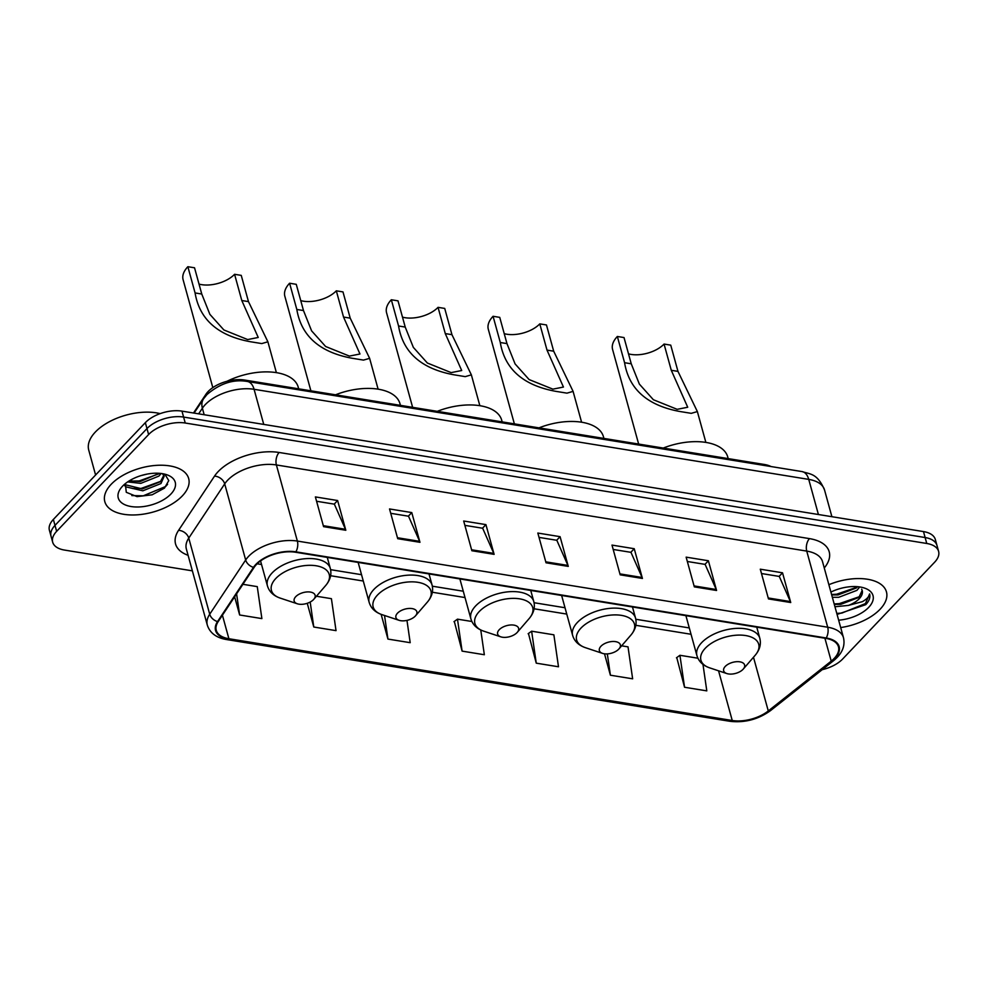 <?xml version="1.0" encoding="UTF-8"?>
<svg xmlns="http://www.w3.org/2000/svg" width="988" height="988" viewBox="0 0 988 988"><rect width="100%" height="100%" fill="white"/><g stroke="black" fill="none" stroke-linecap="round" stroke-linejoin="round"><path stroke-width="1.48" d="M193.512 412.996L205.936 394.249A27.182 14.289 -15.4 0 1 208.098 391.569A27.182 14.289 -15.4 0 1 244.715 380.059L764.49 464.496A27.182 14.289 -15.4 0 1 771.048 466.546M822.201 669.679A27.182 14.289 164.6 0 0 842.653 659.008L934.636 562.209A27.182 14.289 164.6 0 0 938.6 551.378L935.327 539.485A27.182 14.289 164.6 0 0 923.484 531.581L181.965 411.132A27.182 14.289 164.6 0 0 145.347 422.642L53.364 519.441A27.182 14.289 164.6 0 0 49.4 530.272L51.043 536.225A27.182 14.289 164.6 0 1 55.007 525.381A27.182 14.289 164.6 0 0 51.043 536.225L52.673 542.165A27.182 14.289 164.6 0 0 64.516 550.069L192.364 570.842M938.6 551.378A27.182 14.289 164.6 0 0 926.756 543.474L185.238 423.025A27.182 14.289 164.6 0 0 148.62 434.535L146.977 428.582L55.007 525.381L146.977 428.582A27.182 14.289 164.6 0 1 183.595 417.072A27.182 14.289 164.6 0 0 146.977 428.582L145.347 422.642M926.756 543.474L925.126 537.534L183.595 417.072L925.126 537.534A27.182 14.289 164.6 0 1 936.957 545.438A27.182 14.289 164.6 0 0 925.126 537.534L923.484 531.581M111.162 484.318A43.497 22.86 164.6 0 0 104.814 501.657A43.497 22.86 164.6 0 0 137.715 514.785A43.497 22.86 164.6 0 0 182.348 495.877A43.497 22.86 164.6 0 0 188.683 478.55A43.497 22.86 164.6 0 0 155.783 465.41A43.497 22.86 164.6 0 0 111.162 484.318A43.497 22.86 164.6 0 0 104.814 501.657A43.497 22.86 164.6 0 0 137.715 514.785A43.497 22.86 164.6 0 0 182.348 495.877A43.497 22.86 164.6 0 0 188.683 478.55A43.497 22.86 164.6 0 0 155.783 465.41A43.497 22.86 164.6 0 0 111.162 484.318M840.677 627.565A43.497 22.86 164.6 0 0 880.123 609.226A43.497 22.86 164.6 0 0 886.458 591.898A43.497 22.86 164.6 0 0 828.87 584.698A43.497 22.86 164.6 0 1 886.458 591.898A43.497 22.86 164.6 0 1 880.123 609.226A43.497 22.86 164.6 0 1 840.677 627.565M256.435 564.519A28.998 15.24 -15.4 0 1 295.498 552.243L825.832 638.384A28.998 15.24 -15.4 0 1 838.466 646.819A28.998 15.24 -15.4 0 1 831.217 661.12L768.281 710.952A28.998 15.24 -15.4 0 1 732.244 720.499L228.895 638.73A28.998 15.24 -15.4 0 1 216.261 630.295A28.998 15.24 -15.4 0 1 218.187 621.6L254.138 567.384A28.998 15.24 -15.4 0 1 256.435 564.519M255.843 564.42A29.726 15.623 164.6 0 0 253.484 567.359L217.545 621.576A29.726 15.623 164.6 0 0 228.512 639.137L731.861 720.894A29.726 15.623 164.6 0 0 768.8 711.125L831.735 661.281A29.726 15.623 164.6 0 0 826.215 637.989L295.881 551.835A29.726 15.623 164.6 0 0 255.843 564.42M761.489 573.534L779.273 576.424L790.388 601.569A7.249 4.051 99.2 0 1 790.733 602.532L782.533 572.805L760.291 569.187L768.479 598.926L790.733 602.532M779.112 576.399L782.533 572.805M687.339 561.493L705.123 564.383L716.238 589.515A7.249 4.051 99.2 0 1 716.572 590.491L708.384 560.752L686.141 557.146L694.329 586.872L716.572 590.491M704.963 564.358L708.384 560.752M613.19 549.452L630.974 552.341L642.077 577.474A7.249 4.051 99.2 0 1 642.422 578.449L634.234 548.711L611.992 545.092L620.18 574.831L642.422 578.449M630.813 552.317L634.234 548.711M316.58 501.262L334.364 504.152L345.467 529.296A7.249 4.051 99.2 0 1 345.812 530.26L337.624 500.533L315.382 496.915L323.57 526.653L345.812 530.26M334.203 504.127L337.624 500.533M390.729 513.315L408.513 516.205L419.628 541.338A7.249 4.051 99.2 0 1 419.962 542.313L411.774 512.574L389.531 508.956L397.719 538.695L419.962 542.313M408.353 516.181L411.774 512.574M464.879 525.357L482.663 528.247L493.778 553.379A7.249 4.051 99.2 0 1 494.124 554.354L485.923 524.616L463.681 521.009L471.869 550.736L494.124 554.354M482.502 528.222L485.923 524.616M539.04 537.398L556.824 540.288L567.927 565.432A7.249 4.051 99.2 0 1 568.273 566.396L560.085 536.669L537.83 533.051L546.031 562.789L568.273 566.396M556.664 540.263L560.085 536.669M148.62 434.535L56.637 531.334A27.182 14.289 164.6 0 0 52.673 542.165M604.508 653.809L610.399 675.212L632.641 678.818L628.022 646.856L621.637 645.819M676.768 657.588L684.548 687.253L706.803 690.871L702.974 664.393M381.133 614.338L387.938 639.075L410.193 642.682L406.97 620.39M307.256 603.298L313.789 627.022L336.031 630.64L331.412 598.679L316.432 596.246M234.638 596.801L239.639 614.981L261.882 618.599L257.263 586.625L242.924 584.303M528.457 633.493L536.249 663.158L558.492 666.777L553.873 634.815L531.63 631.196L528.135 633.728M454.307 621.452L462.1 651.117L484.342 654.735L480.761 629.986M471.856 621.489L457.481 619.155L453.986 621.674M462.1 651.117L457.481 619.155M387.938 639.075L384.53 615.487M313.789 627.022L310.183 602.038M239.639 614.981L236.589 593.862M536.249 663.158L531.63 631.196M610.399 675.212L607.324 653.883M697.874 658.206L679.929 655.291L676.447 657.81M684.548 687.253L679.929 655.291M160.142 413.626A45.312 23.811 164.6 0 0 95.342 432.04A45.312 23.811 164.6 0 0 88.735 450.096L95.589 474.993M147.076 474.104L140.913 475.636M161.143 473.487L158.907 476.093L140.802 483.367L127.65 481.909M159.327 473.301L140.296 481.514L129.329 480.81M162.464 473.672L164.181 476.228L160.958 483.527L142.852 490.801L125.748 486.837L124.612 485.479M163.823 475.327L160.439 481.675L142.346 488.937L124.883 484.626M122.574 486.17A29.554 15.524 164.6 0 0 121.796 487.022A29.554 15.524 164.6 0 0 131.762 506.634A29.554 15.524 164.6 0 0 170.924 494.025A29.554 15.524 164.6 0 0 166.614 474.685A29.554 15.524 164.6 0 0 122.574 486.17M125.303 483.663L126.291 492.308L137.048 496.631L152.127 494.803L164.465 488.121L168.763 480.6L165.107 474.549M167.577 484.33L165.614 486.504L143.26 495.815L131.824 495.581M160.834 481.292L141.21 488.381L132.54 488.529M158.796 473.857L139.16 480.946L130.502 481.107M199.02 284.087A24.465 12.856 164.6 0 0 234.576 274.293L241.245 275.38L248.47 301.612L267.884 341.799L261.771 343.577L250.211 341.7C217.928 335.698 199.551 319.445 195.081 292.942L187.856 266.711A32.629 17.142 164.6 0 0 183.101 279.703L212.815 387.605M187.856 266.711L194.537 267.785L201.762 294.029L209.864 314.332L223.906 329.98L247.679 339.563L258.226 337.464L241.801 300.525L234.576 274.293M313.542 599.568A10.88 5.718 164.6 0 0 313.826 599.247A10.88 5.718 164.6 0 0 310.158 592.034A10.88 5.718 164.6 0 0 295.745 596.678A10.88 5.718 164.6 0 0 297.339 603.792A10.88 5.718 164.6 0 0 313.542 599.568M298.697 388.827L298.228 387.148A49.845 26.194 164.6 0 0 226.993 381.294M300.76 300.611A24.465 12.856 164.6 0 0 336.315 290.818L342.984 291.905L350.209 318.136L369.623 358.335L363.498 360.101L351.95 358.224C319.667 352.234 301.291 335.982 296.82 309.466L289.595 283.235A32.629 17.142 164.6 0 0 284.84 296.227L310.887 390.816M289.595 283.235L296.264 284.322L303.489 310.553L311.603 330.856L325.632 346.504L349.419 356.088L359.965 354L343.54 317.062L336.315 290.818M415.281 616.092A10.88 5.718 164.6 0 0 415.565 615.771A10.88 5.718 164.6 0 0 411.897 608.559A10.88 5.718 164.6 0 0 397.485 613.202A10.88 5.718 164.6 0 0 399.078 620.316A10.88 5.718 164.6 0 0 415.281 616.092M400.436 405.352L399.967 403.672A49.845 26.194 164.6 0 0 335.512 394.817M402.499 317.136A24.465 12.856 164.6 0 0 438.042 307.342L444.724 308.429L451.948 334.673L471.362 374.86L465.237 376.626L453.69 374.748C421.394 368.759 403.018 352.506 398.559 325.991L391.334 299.759A32.629 17.142 164.6 0 0 386.567 312.764L412.626 407.34M391.334 299.759L398.003 300.846L405.228 327.077L413.342 347.381L427.372 363.028L451.158 372.612L461.705 370.525L445.279 333.586L438.042 307.342M517.02 632.616A10.88 5.718 164.6 0 0 517.304 632.308A10.88 5.718 164.6 0 0 513.637 625.083A10.88 5.718 164.6 0 0 499.224 629.726A10.88 5.718 164.6 0 0 500.805 636.84A10.88 5.718 164.6 0 0 517.02 632.616M502.176 421.888L501.706 420.196A49.845 26.194 164.6 0 0 437.252 411.341M504.226 333.66A24.465 12.856 164.6 0 0 539.781 323.879L546.463 324.953L553.688 351.197L573.089 391.384L566.976 393.15L555.429 391.273C523.134 385.283 504.757 369.03 500.299 342.515L493.074 316.284A32.629 17.142 164.6 0 0 488.307 329.288L514.365 423.864M493.074 316.284L499.743 317.37L506.968 343.602L515.081 363.905L529.111 379.565L552.897 389.149L563.444 387.049L547.006 350.11L539.781 323.879M618.76 649.141A10.88 5.718 164.6 0 0 619.044 648.832A10.88 5.718 164.6 0 0 615.376 641.607A10.88 5.718 164.6 0 0 600.951 646.251A10.88 5.718 164.6 0 0 602.544 653.377A10.88 5.718 164.6 0 0 618.76 649.141M603.903 438.413L603.446 436.733A49.845 26.194 164.6 0 0 538.979 427.866M628.516 353.852A24.465 12.856 164.6 0 0 664.06 344.059L670.741 345.145L677.966 371.377L697.367 411.576L691.254 413.342L679.707 411.465C647.412 405.475 629.035 389.223 624.577 362.707L617.352 336.476A32.629 17.142 164.6 0 0 612.585 349.468L638.643 444.057M617.352 336.476L624.021 337.563L631.246 363.794L639.36 384.097L653.389 399.745L677.175 409.328L687.722 407.241L671.284 370.302L664.06 344.059M743.038 669.333A10.88 5.718 164.6 0 0 743.322 669.012A10.88 5.718 164.6 0 0 739.654 661.799A10.88 5.718 164.6 0 0 725.241 666.443A10.88 5.718 164.6 0 0 726.822 673.557A10.88 5.718 164.6 0 0 743.038 669.333M728.181 458.593L727.724 456.913A49.845 26.194 164.6 0 0 663.269 448.058M859.696 586.946L856.929 590.355L838.738 597.295L832.341 597.295M857.584 586.687L856.287 587.996L838.083 594.924L831.698 594.937M837.058 614.425L865.747 604.668C869.23 600.926 870.527 597.345 869.613 593.936C869.205 596.567 866.822 599.136 862.425 601.643L848.371 605.422A20.489 10.769 164.6 0 0 859.239 598.74A20.489 10.769 164.6 0 0 862.228 590.577A20.489 10.769 164.6 0 0 861.635 589.181M848.371 605.422L834.946 606.743M862.191 590.454L858.881 597.431L840.689 604.372L834.292 604.384M838.651 620.192A29.554 15.524 164.6 0 0 868.699 607.373A29.554 15.524 164.6 0 0 864.389 588.033A29.554 15.524 164.6 0 0 830.908 592.071M836.774 613.387L841.85 613.091L865.439 603.569L869.613 593.936M859.819 596.53L839.244 603.656L834.168 603.94M857.226 587.082L836.651 594.22L831.575 594.504M206.233 395.336L205.936 394.249M245.012 381.17L244.715 380.059M764.774 465.533L764.49 464.496M818.41 514.513L808.74 479.39A18.13 10.139 -80.8 0 0 802.058 471.585C810.666 474.401 817.261 473.301 824.523 489.937A36.247 19.044 164.6 0 0 808.74 479.39L254.077 389.297A36.247 19.044 164.6 0 0 205.257 404.635A36.247 19.044 164.6 0 0 202.379 408.217L204.17 414.738M263.747 424.408L254.077 389.297A18.13 10.139 -80.8 0 0 247.395 381.479L802.058 471.585M53.364 519.441L56.637 531.334M181.965 411.132L185.238 423.025M194.08 413.095L203.54 398.819A18.13 13.202 33.5 0 0 202.379 408.217L198.65 413.836M188.091 555.305A45.312 23.811 -15.4 0 1 178.569 530.346L214.519 476.13A45.312 23.811 -15.4 0 1 279.147 452.479L809.481 538.621A9.065 5.064 -80.8 0 0 806.739 551.094L276.393 464.953A36.247 19.044 164.6 0 0 227.573 480.304A36.247 19.044 164.6 0 0 224.696 483.873L188.757 538.102A36.247 19.044 164.6 0 0 186.349 548.97L207.307 625.083A36.247 19.044 -15.4 0 1 209.715 614.215A9.065 6.607 33.5 0 0 217.545 621.576M809.481 538.621A45.312 23.811 -15.4 0 1 824.264 567.976M822.522 561.641A36.247 19.044 164.6 0 0 806.739 551.094L827.697 627.219A36.247 19.044 -15.4 0 1 843.493 637.754L822.522 561.641M178.569 530.346A9.065 6.607 -146.5 0 1 188.757 538.102L209.715 614.215L245.666 559.998A36.247 19.044 -15.4 0 1 248.544 556.417A36.247 19.044 -15.4 0 1 297.363 541.066A9.065 5.064 99.2 0 1 295.881 551.835M253.484 567.359A9.065 6.607 33.5 0 1 245.666 559.998L224.696 483.873A9.065 6.607 -146.5 0 0 214.519 476.13M207.307 625.083C209.876 632.962 216.249 637.779 226.437 639.532A9.065 5.064 -80.8 0 0 228.512 639.137M731.861 720.894A9.065 5.064 99.2 0 1 729.786 721.289C744.705 723.018 758.315 719.425 770.652 710.508L833.576 660.676C842.048 653.834 845.358 646.189 843.493 637.754M768.8 711.125A9.065 4.841 51.6 0 0 770.652 710.508M831.735 661.281A9.065 4.841 51.6 0 0 833.576 660.676M826.215 637.989A9.065 5.064 -80.8 0 0 827.697 627.219L297.363 541.066L276.393 464.953A9.065 5.064 -80.8 0 1 279.147 452.479M732.244 720.499L718.56 670.815M768.281 710.952L753.486 657.242M831.217 661.12L824.906 638.236M228.895 638.73L222.424 615.228M257.164 563.79L261.548 564.506M330.622 575.72L363.288 581.03M432.361 592.244L465.015 597.555M534.088 608.781L566.754 614.079M635.827 625.305L691.032 634.271M567.927 565.432L545.759 561.826M493.778 553.379L471.609 549.785M419.628 541.338L397.46 537.731M345.467 529.296L323.311 525.69M642.077 577.474L619.908 573.88M716.238 589.515L694.07 585.921M790.388 601.569L768.219 597.962M325.632 585.575A29.973 15.746 164.6 0 0 315.53 565.679A29.973 15.746 164.6 0 0 275.813 578.474A29.973 15.746 164.6 0 0 280.184 598.098C273.466 595.789 269.205 591.713 267.427 585.859A32.629 17.142 164.6 0 1 272.182 572.867A32.629 17.142 164.6 0 1 305.663 558.677A32.629 17.142 164.6 0 1 330.338 568.532C331.807 574.473 330.239 580.154 325.632 585.575L313.826 599.247M250.211 341.7L261.771 343.577M241.801 300.525L248.47 301.612M195.081 292.942L201.762 294.029M427.372 602.1A29.973 15.746 164.6 0 0 417.269 582.216A29.973 15.746 164.6 0 0 377.54 594.998A29.973 15.746 164.6 0 0 381.924 614.622C375.193 612.313 370.945 608.238 369.166 602.384A32.629 17.142 164.6 0 1 373.921 589.391A32.629 17.142 164.6 0 1 407.402 575.214A32.629 17.142 164.6 0 1 432.077 585.057C433.534 590.997 431.978 596.678 427.372 602.1L415.565 615.771M351.95 358.224L363.498 360.101M343.54 317.062L350.209 318.136M296.82 309.466L303.489 310.553M529.111 618.624A29.973 15.746 164.6 0 0 519.009 598.74A29.973 15.746 164.6 0 0 479.279 611.523A29.973 15.746 164.6 0 0 483.663 631.147C476.932 628.837 472.684 624.762 470.906 618.92A32.629 17.142 164.6 0 1 475.66 605.916A32.629 17.142 164.6 0 1 509.129 591.738A32.629 17.142 164.6 0 1 533.804 601.593C535.274 607.521 533.705 613.202 529.111 618.624L517.304 632.308M453.69 374.748L465.237 376.626M445.279 333.586L451.948 334.673M398.559 325.991L405.228 327.077M630.85 635.148A29.973 15.746 164.6 0 0 620.748 615.265A29.973 15.746 164.6 0 0 581.018 628.047A29.973 15.746 164.6 0 0 585.402 647.671C578.672 645.362 574.423 641.286 572.645 635.445A32.629 17.142 164.6 0 1 577.4 622.44A32.629 17.142 164.6 0 1 610.868 608.262A32.629 17.142 164.6 0 1 635.543 618.118C637.013 624.046 635.445 629.726 630.85 635.148L619.044 648.832M555.429 391.273L566.976 393.15M547.006 350.11L553.688 351.197M500.299 342.515L506.968 343.602M755.128 655.34A29.973 15.746 164.6 0 0 745.026 635.457A29.973 15.746 164.6 0 0 705.296 648.239A29.973 15.746 164.6 0 0 709.68 667.863C702.95 665.554 698.701 661.478 696.923 655.624A32.629 17.142 164.6 0 1 701.678 642.632A32.629 17.142 164.6 0 1 735.146 628.454A32.629 17.142 164.6 0 1 759.821 638.297C761.291 644.238 759.723 649.919 755.128 655.34L743.322 669.012M679.707 411.465L691.254 413.342M671.284 370.302L677.966 371.377M624.577 362.707L631.246 363.794M203.54 398.819L206.949 394.57C220.028 383.381 233.514 379.022 247.395 381.479M824.523 489.937L831.896 516.699M226.437 639.532L729.786 721.289M330.597 569.668L361.534 574.695M432.336 586.193L463.273 591.219M534.076 602.717L565.013 607.744M635.815 619.254L689.291 627.936M267.884 341.799L276.381 372.637M327.263 557.405L330.338 568.532M260.56 560.937L267.427 585.859M297.339 603.792L280.184 598.098M369.623 358.335L378.108 389.161M429.002 573.929L432.077 585.057M358.15 562.419L369.166 602.384M399.078 620.316L381.924 614.622M471.362 374.86L479.847 405.685M530.741 590.454L533.804 601.593M459.889 578.943L470.906 618.92M500.805 636.84L483.663 631.147M573.089 391.384L581.586 422.209M632.481 606.978L635.543 618.118M561.629 595.468L572.645 635.445M602.544 653.377L585.402 647.671M697.367 411.576L705.864 442.402M756.759 627.17L759.821 638.297M685.907 615.66L696.923 655.624M726.822 673.557L709.68 667.863"/></g></svg>
